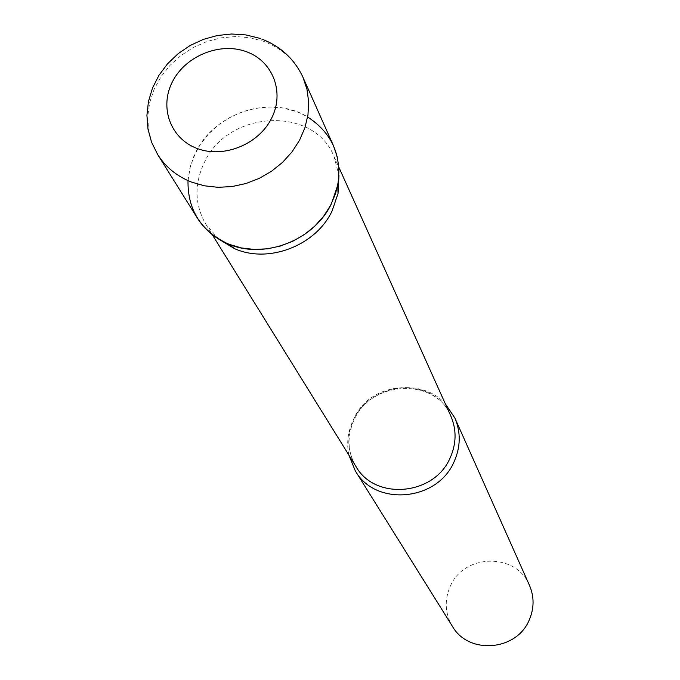 <?xml version="1.0" encoding="UTF-8"?>
<svg xmlns="http://www.w3.org/2000/svg" width="680" height="680" viewBox="0 0 680 680"><rect width="100%" height="100%" fill="white"/><g stroke="black" fill="none" stroke-linecap="round" stroke-linejoin="round"><path stroke-width="0.51" stroke-dasharray="3.4 2.55" d="M333.54 145.877C325.992 129.676 313.591 118.244 296.319 111.588L283.543 108.128L270.147 106.956L256.538 108.094L243.168 111.503L230.452 117.07L218.807 124.619L208.607 133.9L200.175 144.627L193.792 156.451L189.66 169.006L187.944 181.874L188.691 194.658L191.896 206.916L197.481 218.254M218.917 239.241L205.912 224.434C194.565 204.671 194.097 183.906 204.51 162.146C228.361 110.024 313.786 105.663 333.957 156.323L338.963 175.381M188.003 180.625L190.425 165.996L195.925 151.92C215.033 112.225 271.736 94.367 307.632 116.985M348.865 455.065C346.409 443.258 347.82 431.749 353.099 420.529C368.433 385.738 420.707 376.082 445.306 403.758M452.463 626.408C445 613.59 444.244 600.279 450.194 586.466C463.802 553.401 516.486 552.5 529.499 585.429M302.974 77.308C295.01 60.222 281.851 48.22 263.5 41.285L249.925 37.706L235.671 36.541L221.187 37.825L206.941 41.505L193.392 47.456L180.956 55.488L170.051 65.348L161.016 76.73L154.156 89.258L149.685 102.553L147.772 116.169L148.495 129.668L151.835 142.621L157.701 154.589M355.963 466.514C347.14 451.206 346.451 435.251 353.923 418.633C371.025 378.786 435.183 376.779 450.84 416.05C436.135 377.893 371.577 379.703 354.221 419.662C346.8 436.118 347.378 451.741 355.963 466.514M259.59 38.267L261.843 39.075M205.912 224.434L212.237 234.625M333.957 156.323L338.878 167.263"/><path stroke-width="1.02" d="M302.974 77.308L306.977 89.275L308.669 101.932L307.964 114.911L304.895 127.831L299.523 140.284L292.009 151.912L282.574 162.35L271.499 171.283L259.123 178.423L245.82 183.575L231.99 186.566L218.059 187.323L204.442 185.81L191.565 182.104C176.978 176.332 165.691 167.161 157.701 154.589L197.481 218.254C205.054 230.172 215.704 238.893 229.424 244.409L241.536 247.971L254.32 249.45L267.393 248.803L280.356 246.041L292.825 241.238L304.402 234.541L314.755 226.159L323.561 216.342L330.565 205.394L335.546 193.647L338.385 181.458L338.988 169.192L337.348 157.207L333.54 145.877L302.974 77.308C294.542 59.228 280.832 46.486 261.843 39.075M338.963 175.381L338.019 193.554L332.112 210.928C315.894 245.675 268.43 263.95 234.515 248.617L218.917 239.241M307.632 116.985C332.061 132.94 342.108 155.66 337.756 185.156L331.475 203.609C314.228 240.55 263.729 259.99 227.698 243.703C200.812 230.826 187.578 209.797 188.003 180.625M445.306 403.758L454.861 418.013C460.938 432.361 460.666 446.947 454.07 461.754C437.469 501.262 375.462 506.787 355.342 470.951L348.865 455.065M454.861 418.013L529.499 585.429C534.336 596.844 534.242 608.37 529.227 620.007C516.638 651.032 468.529 654.891 452.463 626.408L355.342 470.951M246.373 51.688C220.056 41.88 185.708 55.76 172.593 81.439C159.103 106.972 170.238 138.422 196.86 148.368C223.286 158.703 258.545 144.568 271.532 118.371C284.911 92.319 272.875 61.123 246.373 51.688M338.878 167.263L450.84 416.05C456.696 429.769 456.458 443.717 450.135 457.895C434.274 495.592 375.046 500.794 355.963 466.514L212.237 234.625M157.701 154.589L151.597 142.307L147.976 129.072L146.922 115.311L148.461 101.473L152.524 87.992L158.958 75.302L167.552 63.776L178.032 53.754L190.06 45.552L203.269 39.414L217.26 35.521L231.6 34L245.862 34.918L259.59 38.267M234.515 248.617L227.698 243.703M338.019 193.554L337.756 185.156"/></g></svg>
